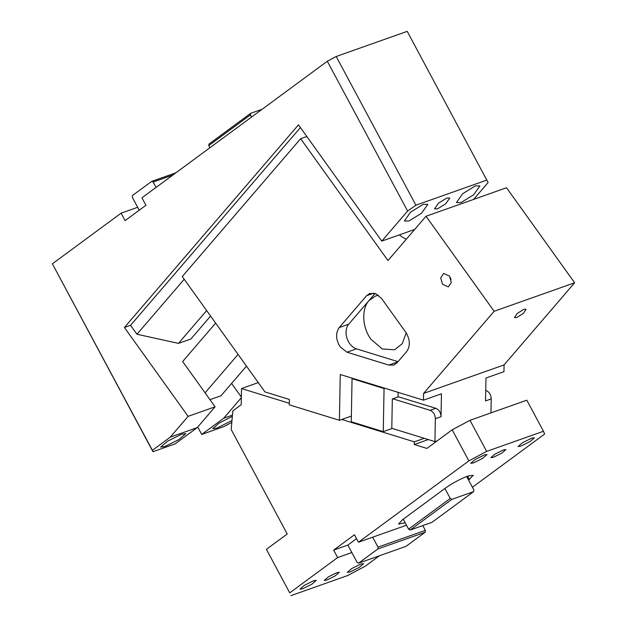 <?xml version="1.0" encoding="UTF-8"?>
<svg xmlns="http://www.w3.org/2000/svg" width="627" height="627" viewBox="0 0 627 627"><rect width="100%" height="100%" fill="white"/><g stroke="black" fill="none" stroke-linecap="round" stroke-linejoin="round"><path stroke-width="0.94" d="M197.223 427.606L175.199 443.838L152.949 451.714L52.37 263.818L152.377 450.319L170.23 437.168L197.223 427.606L215.092 406.805L182.645 361.528L215.641 323.109M246.466 366.121L221.017 395.747L209.974 399.658M231.802 422.386L223.964 426.564L201.714 434.448L197.732 427.018M201.714 434.448L223.737 418.217L232.452 415.129M241.34 397.722L223.737 418.217M231.59 383.442L241.348 397.056M139.241 210.217L137.674 207.302L121.105 213.172L52.37 263.818M152.377 450.319L152.949 451.714M164.917 446.518L160.677 447.122L167.597 441.189L181.579 434.245L185.819 433.641L178.891 439.582L164.917 446.518M170.23 437.168L188.108 416.359L215.092 406.805M210.586 316.055L190.89 338.988L178.476 343.384L136.968 334.254L130.565 325.311L124.405 327.49L188.108 416.359M238.072 354.412L205.076 392.831M231.974 420.513L216.997 428.076L212.757 428.68L218.956 423.194L232.351 416.289M473.612 199.402L488.104 182.528L407.221 31.35L336.197 56.501L327.302 61.25L141.929 197.826L145.934 205.288L125.102 220.633L121.105 213.172M414.698 229.451L381.788 241.105L298.46 124.844L124.405 327.49M381.788 241.105L407.613 211.033L327.302 61.25M130.565 325.311L300.411 127.555M184.205 279.258L136.968 334.254M206.651 310.577L178.476 343.384M486.952 180.043L415.928 205.194L407.613 211.033M437.481 208.862L434.511 208.854L438.579 203.085L446.785 198.03L449.763 198.046L445.695 203.806L437.481 208.862M461.025 202.56L456.448 202.545L462.702 193.672L475.337 185.898L479.906 185.913L473.651 194.778L461.025 202.56M408.937 221.002L404.368 220.986L410.622 212.114L423.249 204.339L427.826 204.355L421.571 213.227L408.937 221.002M336.197 56.501L415.928 205.194M209.904 147.745L208.744 145.597L209.026 144.014L250.682 113.322L250.4 114.898L208.744 145.597M251.552 117.053L250.4 114.898M262.117 109.27L250.682 113.322M156.068 187.41L153.168 182.01L151.671 181.383L175.897 172.801M172.864 175.043L153.168 182.01M137.674 207.302L132.344 197.356L132.509 195.499L151.671 181.383M391.797 428.304L434.934 441.604L435.35 418.703C435.114 414.518 433.375 411.727 430.146 410.324L392.808 398.811M423.46 400.167L340.257 374.507L339.411 420.302L289.274 404.838L289.376 399.454L264.955 391.922L182.261 276.538L300.647 138.708L387.98 260.558L426.031 216.252L494.139 311.274L423.586 393.411L423.46 400.167L441.455 393.795L441.032 416.696C440.797 412.503 439.057 409.713 435.828 408.31L398.02 396.656M485.729 390.456L486.011 390.543A7.132 5.063 70.5 0 1 491.223 398.921L490.965 412.879M351.371 416.069L339.411 420.302M442.466 284.274L448.376 286.9L451.283 282.518L449.512 276.068L443.61 273.45L440.703 277.824L442.466 284.274M381.678 298.656L376.004 293.812L369.867 293.412L366.615 295.685L339.246 327.553C335.437 333.196 335.758 339.654 340.21 346.935L347.005 352.202L388.787 365.086L393.795 365.063L397.04 362.79L406.68 351.575C410.481 345.932 410.16 339.473 405.716 332.192L381.678 298.656M494.139 311.274L574.63 282.769L506.522 187.747L426.031 216.252M574.63 282.769L504.077 364.906L503.951 371.662L485.964 378.034L485.541 400.935L491.223 398.921M423.586 393.411L504.077 364.906M516.766 317.536L523.42 313.359L526.084 309.276L523.811 309.33L517.157 313.508L514.493 317.583L516.766 317.536M300.647 138.708L306.799 136.529M406.32 239.208A27.815 18.144 -139.3 0 1 399.258 234.913M450.421 277.628A7.132 5.063 -109.5 0 0 451.032 279.36M375.111 293.467L348.714 324.198A14.264 10.126 -109.5 0 0 349.678 343.58A14.264 10.126 -109.5 0 0 356.473 348.847L398.02 361.661M378.465 295.293L375.542 295.991L369.037 300.529C361.285 308.993 362.21 327.576 370.972 339.301L382.313 348.98L394.587 349.788L402.315 343.651L406.163 332.851M437.317 440.757L434.934 441.604M398.098 392.345L398.012 396.969L392.33 398.976L391.789 428.617L383.262 431.635L351.261 421.759L352.053 378.653L352.829 378.379M383.262 431.635L384.061 388.528L384.837 388.254M384.061 388.528L352.053 378.653M289.306 403.279L241.505 388.544L241.207 404.705L232.836 410.873L231.167 429.448L287.229 534L266.404 549.346L289.737 592.868L337.639 557.568L351.841 552.536L357.178 562.482L358.675 563.117L377.838 548.993L378.003 547.136L425.357 530.371L425.184 532.229L406.022 546.344L358.675 563.117M406.484 525.214L358.472 542.222L354.467 534.76L333.642 550.106L337.639 557.568M358.472 542.222L468.855 460.884L452.185 429.801L426.909 448.43L414.267 444.535L414.322 441.839L424.26 438.312M341.786 419.463L414.322 441.839M414.267 444.535L428.304 439.558M289.737 592.868L266.404 549.346M379.437 555.765L365.494 566.04L347.695 575.531L290.873 595.65M336.777 572.702L328.391 576.864L324.237 580.43L326.785 580.069L335.171 575.899L339.325 572.333L336.777 572.702M360.87 564.01L351.786 568.517L347.28 572.38L350.038 571.989L359.122 567.474L363.629 563.618L360.87 564.01M313.524 580.774L304.432 585.289L299.933 589.145L302.692 588.753L311.776 584.246L316.282 580.383L313.524 580.774M472.413 487.257L544.612 434.064L543.476 431.274L486.654 451.393L469.991 420.309L452.185 429.801M468.855 460.884L486.654 451.393M503.403 449.927L495.017 454.097L490.855 457.655L493.402 457.295L501.788 453.133L505.95 449.567L503.403 449.927M531.657 438.171L522.573 442.686L518.067 446.542L520.825 446.15L529.909 441.635L534.416 437.779L531.657 438.171M484.31 454.936L475.227 459.45L470.72 463.306L473.479 462.914L482.563 458.408L487.069 454.544L484.31 454.936M466.653 476.512L468.581 480.11L473.299 475.266L467.993 476.018C460.187 479.02 452.772 482.97 445.742 487.884L402.424 519.807L398.545 524.039L405.183 522.785M543.476 431.274L526.805 400.191L469.991 420.309M372.673 537.19L378.003 547.136M333.642 550.106L347.844 545.075L356.559 538.656M347.844 545.075L351.841 552.536M422.786 525.591L425.357 530.371M403.255 519.187L408.585 529.133L410.199 530.042L431.979 522.33L473.636 491.639L451.855 499.351L410.199 530.042M468.581 480.11L473.918 490.063L473.636 491.639M408.585 529.133L450.241 498.441L451.855 499.351M444.911 488.496L450.241 498.441M377.838 548.993L425.184 532.229M241.505 388.544L258.277 382.603M441.032 416.696L435.35 418.703M435.828 408.31L430.146 410.324M373.817 293.13L366.615 295.685M348.714 324.198L339.246 327.553M356.473 348.847L347.005 352.202M397.824 361.881L388.787 365.086M467.624 476.152L469.419 479.498"/></g></svg>
